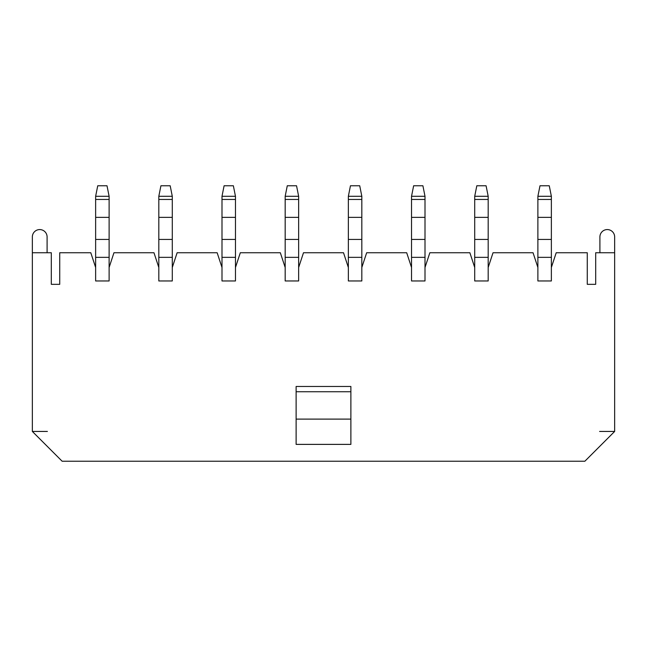 <?xml version="1.0" encoding="UTF-8"?>
<svg xmlns="http://www.w3.org/2000/svg" width="647" height="647" viewBox="0 0 647 647"><rect width="100%" height="100%" fill="white"/><g stroke="black" fill="none" stroke-linecap="round" stroke-linejoin="round"><path stroke-width="0.97" d="M51.307 284.332L51.307 252.742L32.35 252.742L32.35 431.444L62.136 461.23L584.864 461.23L614.65 431.444L614.65 252.742L595.693 252.742L595.693 284.332L587.274 284.332L587.274 252.742L556.21 252.742L551.365 267.478L551.365 280.96L537.883 280.96L537.883 267.478L533.047 252.742L493.03 252.742L488.186 267.478L488.186 280.96L474.712 280.96L474.712 267.478L469.868 252.742L429.851 252.742L425.006 267.478L425.006 280.96L411.532 280.96L411.532 267.478L406.688 252.742L366.671 252.742L361.827 267.478L361.827 280.96L348.353 280.96L348.353 267.478L343.508 252.742L303.492 252.742L298.647 267.478L298.647 280.96L285.173 280.96L285.173 267.478L280.329 252.742L240.312 252.742L235.468 267.478L235.468 280.96L221.994 280.96L221.994 267.478L217.149 252.742L177.132 252.742L172.288 267.478L172.288 280.96L158.814 280.96L158.814 267.478L153.97 252.742L113.953 252.742L109.117 267.478L109.117 280.96L95.635 280.96L95.635 267.478L90.79 252.742L59.726 252.742L59.726 284.332L51.307 284.332L59.726 284.332M296.124 419.11L350.876 419.11L350.876 444.384L296.124 444.384L296.124 386.469L350.876 386.469L350.876 391.734L296.124 391.734M587.274 284.332L595.693 284.332M614.65 252.742L614.65 236.948A7.368 7.368 0 0 0 607.282 229.572A7.368 7.368 0 0 0 599.906 236.948L599.906 252.742M32.35 252.742L32.35 236.948A7.368 7.368 0 0 1 39.718 229.572A7.368 7.368 0 0 1 47.094 236.948L47.094 252.742M614.65 431.444L599.607 431.444M350.876 419.11L350.876 391.734M32.35 431.444L47.393 431.444M109.117 196.3L95.635 196.3L97.737 185.77L107.006 185.77L109.117 196.3L109.117 267.478M95.635 196.3L95.635 267.478M95.635 257.344L109.117 257.344M95.635 199.446L109.117 199.446M95.635 217.36L109.117 217.36M95.635 239.439L109.117 239.439M158.814 267.478L158.814 196.3L160.917 185.77L170.185 185.77L172.288 196.3L158.814 196.3M172.288 267.478L172.288 257.344L158.814 257.344M172.288 257.344L172.288 239.439L158.814 239.439M172.288 239.439L172.288 217.36L158.814 217.36M172.288 217.36L172.288 199.446L158.814 199.446M172.288 199.446L172.288 196.3M235.468 196.3L221.994 196.3L224.097 185.77L233.365 185.77L235.468 196.3L235.468 267.478M221.994 196.3L221.994 267.478M221.994 257.344L235.468 257.344M221.994 199.446L235.468 199.446M221.994 217.36L235.468 217.36M221.994 239.439L235.468 239.439M285.173 267.478L285.173 196.3L287.276 185.77L296.544 185.77L298.647 196.3L285.173 196.3M298.647 267.478L298.647 257.344L285.173 257.344M298.647 257.344L298.647 239.439L285.173 239.439M298.647 239.439L298.647 217.36L285.173 217.36M298.647 217.36L298.647 199.446L285.173 199.446M298.647 199.446L298.647 196.3M361.827 196.3L348.353 196.3L350.456 185.77L359.724 185.77L361.827 196.3L361.827 267.478M348.353 196.3L348.353 267.478M348.353 257.344L361.827 257.344M348.353 199.446L361.827 199.446M348.353 217.36L361.827 217.36M348.353 239.439L361.827 239.439M411.532 267.478L411.532 196.3L413.635 185.77L422.903 185.77L425.006 196.3L411.532 196.3M425.006 267.478L425.006 257.344L411.532 257.344M425.006 257.344L425.006 239.439L411.532 239.439M425.006 239.439L425.006 217.36L411.532 217.36M425.006 217.36L425.006 199.446L411.532 199.446M425.006 199.446L425.006 196.3M488.186 196.3L474.712 196.3L476.815 185.77L486.083 185.77L488.186 196.3L488.186 267.478M474.712 196.3L474.712 267.478M474.712 257.344L488.186 257.344M474.712 199.446L488.186 199.446M474.712 217.36L488.186 217.36M474.712 239.439L488.186 239.439M537.883 267.478L537.883 196.3L539.994 185.77L549.263 185.77L551.365 196.3L537.883 196.3M551.365 267.478L551.365 257.344L537.883 257.344M551.365 257.344L551.365 239.439L537.883 239.439M551.365 239.439L551.365 217.36L537.883 217.36M551.365 217.36L551.365 199.446L537.883 199.446M551.365 199.446L551.365 196.3"/></g></svg>
